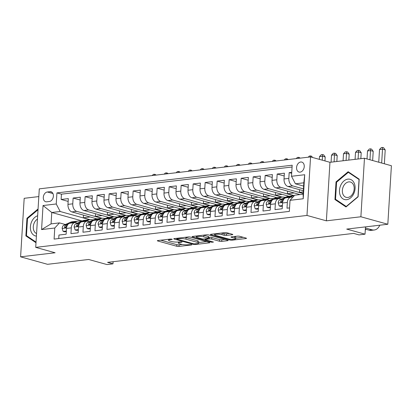 <?xml version="1.0" encoding="UTF-8"?>
<svg xmlns="http://www.w3.org/2000/svg" width="412" height="412" viewBox="0 0 412 412"><rect width="100%" height="100%" fill="white"/><g stroke="black" fill="none" stroke-linecap="round" stroke-linejoin="round"><path stroke-width="0.62" d="M171.938 239.171L170.372 239.063L157.853 240.536A1.586 0.309 -176.5 0 0 157.327 240.732A1.586 0.309 -176.5 0 0 157.734 240.969L176.774 246.258A1.586 0.309 -176.5 0 0 179.009 246.412L191.523 244.939L191.894 244.8L191.611 244.635L188.423 244.718A5.078 0.994 -176.5 0 1 181.27 244.223L179.683 243.78A5.078 0.994 -176.5 0 1 178.386 243.029A5.078 0.994 -176.5 0 1 180.07 242.395L181.687 242.205L182.058 242.065L181.774 241.901L178.587 241.983A5.078 0.994 -176.5 0 1 171.433 241.489L169.847 241.046A5.078 0.994 -176.5 0 1 168.554 240.294A5.078 0.994 -176.5 0 1 170.233 239.66L171.856 239.47L172.221 239.336L171.938 239.171M300.714 162.009A5.171 3.734 -74.5 0 0 296.65 166.793A5.171 3.734 -74.5 0 0 299.024 172.051A5.171 3.734 -74.5 0 0 300.096 172.128A5.171 3.734 -74.5 0 0 304.164 167.344A5.171 3.734 -74.5 0 0 301.79 162.086A5.171 3.734 -74.5 0 0 300.714 162.009M232.291 234.722A1.586 0.309 -176.5 0 0 232.816 234.526A1.586 0.309 -176.5 0 0 232.409 234.289L227.069 232.806A1.586 0.309 -176.5 0 0 224.834 232.651L210.934 234.284A1.586 0.309 -176.5 0 0 210.408 234.485A1.586 0.309 -176.5 0 0 210.81 234.716L229.85 240.011A1.586 0.309 -176.5 0 0 232.085 240.165L245.985 238.527A1.586 0.309 -176.5 0 0 246.51 238.332A1.586 0.309 -176.5 0 0 246.108 238.095L239.655 236.303A1.586 0.309 -176.5 0 0 237.42 236.148L231.472 236.849A1.586 0.309 -176.5 0 0 230.947 237.044A1.586 0.309 -176.5 0 0 231.348 237.281L234.546 238.167A4.244 0.829 -176.5 0 1 235.633 238.8A4.244 0.829 -176.5 0 1 232.888 239.408A4.244 0.829 -176.5 0 1 228.243 238.909L215.713 235.427A4.244 0.829 -176.5 0 1 214.631 234.799A4.244 0.829 -176.5 0 1 217.371 234.191A4.244 0.829 -176.5 0 1 222.017 234.685L224.102 235.267A1.586 0.309 -176.5 0 0 226.343 235.422L232.291 234.722L232.317 234.263M38.821 196.586L24.179 198.306L20.6 256.825L47.535 264.313L88.647 259.472L106.965 264.561L112.965 263.855L107.578 262.356L353.64 233.393L359.027 234.892L365.027 234.181L365.475 226.883M360.886 216.769L364.466 158.249L329.955 162.313L326.376 220.832L360.886 216.769L387.821 224.252L346.708 229.093L365.027 234.181M326.376 220.832L306.981 215.44L35.715 247.375L39.294 188.856L310.56 156.921L306.981 215.44M20.6 256.825L55.11 252.762L35.715 247.375M190.426 237.116A1.586 0.309 -176.5 0 0 188.191 236.962L174.291 238.6A1.586 0.309 -176.5 0 0 173.766 238.795A1.586 0.309 -176.5 0 0 174.168 239.032L193.207 244.321A1.586 0.309 -176.5 0 0 195.442 244.476L209.347 242.843A1.586 0.309 -176.5 0 0 209.873 242.642A1.586 0.309 -176.5 0 0 209.466 242.411L190.426 237.116M192.61 236.442L206.515 234.804A1.586 0.309 -176.5 0 1 208.75 234.964L227.785 240.253A1.586 0.309 -176.5 0 1 228.191 240.484A1.586 0.309 -176.5 0 1 227.666 240.685L221.718 241.386A1.586 0.309 -176.5 0 1 219.478 241.231L211.758 239.084A1.586 0.309 -176.5 0 0 209.523 238.929L205.578 239.393A1.586 0.309 -176.5 0 0 205.052 239.588A1.586 0.309 -176.5 0 0 205.454 239.825L213.493 242.06L211.845 242.256L192.492 236.874A1.586 0.309 -176.5 0 1 192.085 236.643A1.586 0.309 -176.5 0 1 192.61 236.442M364.466 158.249L391.4 165.732L387.821 224.252M291.742 172.314L289.178 172.613L291.686 173.308M303.453 188.887L292.747 185.91A6.463 4.29 -96.7 0 1 288.827 178.386L284.022 178.952L284.378 173.179L277.173 174.029L284.208 175.981M303.17 193.552L280.747 187.326A6.463 4.29 -96.7 0 1 276.823 179.802L272.023 180.363L272.373 174.59L265.173 175.44L272.203 177.392M293.792 195.7L268.742 188.737A6.463 4.29 -96.7 0 1 264.818 181.213L260.018 181.78L260.369 176.006L253.169 176.851L260.199 178.808M281.793 197.111L256.738 190.148A6.463 4.29 -96.7 0 1 252.819 182.624L248.014 183.191L248.369 177.418L241.164 178.267L248.199 180.219M269.788 198.522L244.738 191.565A6.463 4.29 -96.7 0 1 240.814 184.04L236.014 184.602L236.364 178.834L229.165 179.678L236.194 181.63M257.783 199.938L232.734 192.976A6.463 4.29 -96.7 0 1 228.809 185.452L224.01 186.018L224.36 180.245L217.16 181.095L224.19 183.046M245.784 201.35L220.729 194.387A6.463 4.29 -96.7 0 1 216.805 186.863L212.005 187.429L212.36 181.656L205.155 182.506L212.19 184.458M233.779 202.761L208.73 195.803A6.463 4.29 -96.7 0 1 204.805 188.279L200.005 188.845L200.356 183.072L193.156 183.917L200.186 185.874M221.774 204.177L196.725 197.214A6.463 4.29 -96.7 0 1 192.801 189.69L188.001 190.256L188.351 184.483L181.151 185.333L188.181 187.285M209.775 205.588L184.72 198.625A6.463 4.29 -96.7 0 1 180.796 191.106L175.996 191.668L176.351 185.894L169.147 186.744L176.176 188.696M197.77 207.004L172.721 200.041A6.463 4.29 -96.7 0 1 168.796 192.517L163.997 193.084L164.347 187.311L157.147 188.155L164.177 190.112M185.766 208.415L160.716 201.453A6.463 4.29 -96.7 0 1 156.792 193.928L151.992 194.495L152.342 188.722L145.142 189.572L152.172 191.523M173.766 209.826L148.711 202.869A6.463 4.29 -96.7 0 1 144.787 195.345L139.987 195.906L140.343 190.133L133.138 190.983L140.168 192.934M161.762 211.243L136.712 204.28A6.463 4.29 -96.7 0 1 132.788 196.756L127.988 197.322L128.338 191.549L121.138 192.394L128.168 194.351M149.757 212.654L124.707 205.691A6.463 4.29 -96.7 0 1 120.783 198.167L115.983 198.733L116.333 192.96L109.134 193.81L116.163 195.762M137.757 214.065L112.703 207.107A6.463 4.29 -96.7 0 1 108.778 199.583L103.979 200.15L104.334 194.376L97.129 195.221L104.159 197.178M125.753 215.481L100.698 208.518A6.463 4.29 -96.7 0 1 96.779 200.994L91.974 201.561L92.329 195.788L85.13 196.637L92.159 198.589M113.748 216.892L88.698 209.929A6.463 4.29 -96.7 0 1 84.774 202.41L79.974 202.972L80.325 197.199L73.125 198.048L72.77 203.822A6.463 4.29 83.3 0 0 76.694 211.346L101.749 218.308M80.155 200L73.125 198.048M58.731 238.543L58.947 235.046L66.147 234.201L66.502 228.428A6.463 4.29 83.3 0 1 70.055 223.206L74.855 222.64A6.463 4.29 83.3 0 0 71.302 227.862L70.946 233.635L78.151 232.785L78.501 227.012A6.463 4.29 83.3 0 1 82.055 221.79L86.86 221.229A6.463 4.29 -96.7 0 1 88.003 221.321L89.363 221.697M86.86 221.229A6.463 4.29 -96.7 0 0 83.306 226.446L82.951 232.219L90.151 231.374L90.506 225.601A6.463 4.29 83.3 0 1 94.06 220.379L98.859 219.812A6.463 4.29 -96.7 0 1 100.003 219.905L101.367 220.286M98.859 219.812A6.463 4.29 -96.7 0 0 95.306 225.034L94.956 230.808L102.155 229.958L102.511 224.185A6.463 4.29 83.3 0 1 106.064 218.968L110.864 218.401A6.463 4.29 -96.7 0 1 112.007 218.494L113.372 218.87M110.864 218.401A6.463 4.29 -96.7 0 0 107.311 223.623L106.955 229.396L114.16 228.547L114.51 222.774A6.463 4.29 83.3 0 1 118.064 217.551L122.869 216.985A6.463 4.29 -96.7 0 1 124.012 217.078L125.377 217.459M122.869 216.985A6.463 4.29 -96.7 0 0 119.315 222.207L118.96 227.98L126.16 227.136L126.515 221.362A6.463 4.29 83.3 0 1 130.068 216.14L134.868 215.574A6.463 4.29 -96.7 0 1 136.012 215.667L137.376 216.048M134.868 215.574A6.463 4.29 -96.7 0 0 131.315 220.796L130.965 226.569L138.164 225.719L138.52 219.946A6.463 4.29 83.3 0 1 142.073 214.724L146.873 214.163A6.463 4.29 -96.7 0 1 148.016 214.255L149.381 214.631M146.873 214.163A6.463 4.29 -96.7 0 0 143.319 219.385L142.964 225.158L150.169 224.308L150.519 218.535A6.463 4.29 83.3 0 1 154.073 213.313L158.877 212.747A6.463 4.29 -96.7 0 1 160.021 212.839L161.386 213.22M158.877 212.747A6.463 4.29 -96.7 0 0 155.324 217.969L154.969 223.742L162.168 222.897L162.524 217.124A6.463 4.29 83.3 0 1 166.077 211.902L170.877 211.335A6.463 4.29 -96.7 0 1 172.02 211.428L173.385 211.809M170.877 211.335A6.463 4.29 -96.7 0 0 167.323 216.558L166.973 222.331L174.173 221.481L174.528 215.708A6.463 4.29 83.3 0 1 178.082 210.486L182.882 209.924A6.463 4.29 -96.7 0 1 184.025 210.017L185.39 210.393M182.882 209.924A6.463 4.29 -96.7 0 0 179.328 215.146L178.973 220.914L186.178 220.07L186.528 214.297A6.463 4.29 83.3 0 1 190.087 209.075L194.886 208.508A6.463 4.29 -96.7 0 1 196.03 208.601L197.394 208.982M194.886 208.508A6.463 4.29 -96.7 0 0 191.333 213.73L190.977 219.503L198.177 218.654L198.532 212.886A6.463 4.29 83.3 0 1 202.086 207.663L206.886 207.097A6.463 4.29 -96.7 0 1 208.029 207.19L209.394 207.571M206.886 207.097A6.463 4.29 -96.7 0 0 203.332 212.319L202.982 218.092L210.182 217.242L210.537 211.469A6.463 4.29 83.3 0 1 214.091 206.247L218.89 205.686A6.463 4.29 -96.7 0 1 220.034 205.779L221.398 206.155M218.89 205.686A6.463 4.29 -96.7 0 0 215.337 210.903L214.982 216.676L222.186 215.831L222.537 210.058A6.463 4.29 83.3 0 1 226.095 204.836L230.895 204.27A6.463 4.29 -96.7 0 1 232.038 204.362L233.403 204.743M230.895 204.27A6.463 4.29 -96.7 0 0 227.342 209.492L226.986 215.265L234.186 214.415L234.541 208.642A6.463 4.29 83.3 0 1 238.095 203.425L242.895 202.858A6.463 4.29 -96.7 0 1 244.038 202.951L245.403 203.327M242.895 202.858A6.463 4.29 -96.7 0 0 239.341 208.081L238.991 213.854L246.191 213.004L246.546 207.231A6.463 4.29 83.3 0 1 250.099 202.009L254.899 201.442A6.463 4.29 -96.7 0 1 256.043 201.535L257.407 201.916M254.899 201.442A6.463 4.29 -96.7 0 0 251.346 206.664L250.99 212.438L258.195 211.593L258.545 205.82A6.463 4.29 83.3 0 1 262.104 200.598L266.904 200.031A6.463 4.29 -96.7 0 1 268.047 200.124L269.412 200.505M266.904 200.031A6.463 4.29 -96.7 0 0 263.35 205.253L262.995 211.026L270.2 210.177L270.55 204.403A6.463 4.29 83.3 0 1 274.104 199.181L278.903 198.62A6.463 4.29 -96.7 0 1 280.047 198.713L281.411 199.089M278.903 198.62A6.463 4.29 -96.7 0 0 275.35 203.842L275 209.61L282.199 208.766L282.555 202.992A6.463 4.29 83.3 0 1 286.108 197.77L290.908 197.204A6.463 4.29 -96.7 0 1 292.051 197.297L292.649 197.461M284.022 178.952A6.463 4.29 83.3 0 0 287.947 186.476L303.34 190.756M272.023 180.363A6.463 4.29 83.3 0 0 275.942 187.887L299.998 194.572M260.018 181.78A6.463 4.29 83.3 0 0 263.943 189.304L288.992 196.261M248.014 183.191A6.463 4.29 83.3 0 0 251.938 190.715L276.988 197.678M236.014 184.602A6.463 4.29 83.3 0 0 239.933 192.126L264.988 199.089M224.01 186.018A6.463 4.29 83.3 0 0 227.934 193.542L252.983 200.5M212.005 187.429A6.463 4.29 83.3 0 0 215.929 194.953L240.979 201.916M200.005 188.845A6.463 4.29 83.3 0 0 203.925 196.37L228.979 203.327M188.001 190.256A6.463 4.29 83.3 0 0 191.925 197.781L216.975 204.743M175.996 191.668A6.463 4.29 83.3 0 0 179.92 199.192L204.97 206.155M163.997 193.084A6.463 4.29 83.3 0 0 167.916 200.608L192.97 207.566M151.992 194.495A6.463 4.29 83.3 0 0 155.916 202.019L180.966 208.982M139.987 195.906A6.463 4.29 83.3 0 0 143.912 203.43L168.961 210.393M127.988 197.322A6.463 4.29 83.3 0 0 131.907 204.846L156.962 211.804M115.983 198.733A6.463 4.29 83.3 0 0 119.907 206.257L144.957 213.22M103.979 200.15A6.463 4.29 83.3 0 0 107.903 207.669L132.952 214.631M91.974 201.561A6.463 4.29 83.3 0 0 95.898 209.085L120.953 216.048M79.974 202.972A6.463 4.29 83.3 0 0 83.899 210.496L108.948 217.459M46.726 201.798L49.363 201.489A5.011 3.615 -74.5 0 0 53.303 196.854A5.011 3.615 -74.5 0 0 51.006 191.76A5.011 3.615 -74.5 0 0 49.965 191.683L47.323 191.992A5.011 3.615 -74.5 0 0 43.384 196.627A5.011 3.615 -74.5 0 0 45.681 201.726A5.011 3.615 -74.5 0 0 46.726 201.798M291.5 176.279L304.705 174.729L303.232 198.769L290.033 200.32L294.729 195.195L303.129 194.201L303.824 182.815L295.425 183.803L291.5 176.279L292.18 165.212L56.923 192.904L56.243 203.976L60.167 211.5L89.744 219.72M290.033 200.32L289.353 211.392L54.096 239.089L54.775 228.016L41.571 229.572L43.039 205.531L56.243 203.976M292.067 167.014L61.445 194.165L61.12 199.46L68.325 198.615L67.97 204.388A6.463 4.29 83.3 0 0 71.894 211.912L96.944 218.87M77.363 223.113L75.999 222.732A6.463 4.29 83.3 0 0 74.855 222.64M290.908 197.204A6.463 4.29 -96.7 0 0 287.355 202.426L286.999 208.199L289.569 207.895M84.774 202.41L85.13 196.637M96.779 200.994L97.129 195.221M108.778 199.583L109.134 193.81M120.783 198.167L121.138 192.394M132.788 196.756L133.138 190.983M144.787 195.345L145.142 189.572M156.792 193.928L157.147 188.155M168.796 192.517L169.147 186.744M180.796 191.106L181.151 185.333M192.801 189.69L193.156 183.917M204.805 188.279L205.155 182.506M216.805 186.863L217.16 181.095M228.809 185.452L229.165 179.678M240.814 184.04L241.164 178.267M252.819 182.624L253.169 176.851M264.818 181.213L265.173 175.44M276.823 179.802L277.173 174.029M288.827 178.386L289.178 172.613M295.425 183.803L303.629 186.085M60.167 211.5L51.763 212.489L51.067 223.876L59.472 222.887L54.775 228.016M82.251 220.961L51.763 212.489L43.039 205.531M65.359 224.525L59.472 222.887M329.955 162.313L310.56 156.921M112.965 263.855L113.099 261.708M284.584 197.286L285.851 197.137M272.579 198.697L273.851 198.548M260.58 200.114L261.847 199.964M248.575 201.525L249.842 201.375M236.57 202.936L237.842 202.786M224.571 204.352L225.838 204.203M212.566 205.763L213.833 205.614M200.562 207.174L201.834 207.025M188.562 208.59L189.829 208.441M176.557 210.002L177.824 209.852M164.553 211.418L165.825 211.268M152.553 212.829L153.82 212.68M140.549 214.24L141.816 214.091M128.544 215.656L129.816 215.507M116.545 217.067L117.811 216.918M104.54 218.478L105.807 218.329M92.535 219.895L93.807 219.745M90.151 219.673L83.342 217.778L83.502 215.136M83.342 217.778L90.135 216.98M68.15 201.417L61.12 199.46M61.445 194.165L56.923 192.904M102.155 218.257L95.342 216.367L102.14 215.569M95.342 216.367L95.507 213.725M114.155 216.846L107.347 214.956L107.511 212.309M107.347 214.956L114.145 214.152M126.16 215.435L119.351 213.54L119.511 210.898M119.351 213.54L126.144 212.741M138.164 214.019L131.356 212.129L131.516 209.487M131.356 212.129L138.149 211.325M150.164 212.607L143.355 210.712L143.52 208.07M143.355 210.712L150.153 209.914M162.168 211.191L155.36 209.301L155.52 206.659M155.36 209.301L162.153 208.503M174.173 209.78L167.365 207.89L167.524 205.243M167.365 207.89L174.158 207.087M186.173 208.369L179.364 206.474L179.529 203.832M179.364 206.474L186.162 205.676M198.177 206.953L191.369 205.063L191.528 202.421M191.369 205.063L198.162 204.264M210.182 205.542L203.374 203.652L203.533 201.005M203.374 203.652L210.166 202.848M222.181 204.131L215.373 202.235L215.538 199.593M215.373 202.235L222.171 201.437M234.186 202.714L227.378 200.824L227.537 198.182M227.378 200.824L234.171 200.021M246.191 201.303L239.382 199.408L239.542 196.766M239.382 199.408L246.175 198.61M258.19 199.887L251.382 197.997L251.547 195.355M251.382 197.997L258.18 197.199M270.195 198.476L263.386 196.586L263.546 193.939M263.386 196.586L270.179 195.782M282.199 197.065L275.391 195.17L275.551 192.528M275.391 195.17L282.184 194.371M294.199 195.648L287.391 193.758L287.555 191.117M287.391 193.758L294.189 192.96M303.181 193.398L299.395 192.347L299.555 189.7M299.395 192.347L303.273 191.889M51.067 223.876L41.571 229.572M304.705 174.729L303.824 182.815M303.232 198.769L303.129 194.201M38.064 208.951L26.95 218.283L25.874 235.906L35.999 242.735M359.192 179.168L348.145 171.722L336.027 181.898L334.946 199.521L345.992 206.968L358.116 196.792L359.192 179.168M27.527 236.364L25.874 235.906M27.63 218.473L26.95 218.283M336.604 199.98L334.946 199.521M336.707 182.089L336.027 181.898M160.742 240.196L176.866 244.677A1.586 0.309 -176.5 0 0 179.102 244.831L182.3 244.455M198.682 242.524L206.556 241.597M177.067 238.857L176.702 238.996L176.985 239.161L193.692 243.806L196.967 243.713A5.078 0.994 -176.5 0 0 198.646 243.08A5.078 0.994 -176.5 0 0 197.353 242.328L185.93 239.156A5.078 0.994 -176.5 0 0 178.777 238.656L177.067 238.857L177.103 238.27M198.646 243.08L198.744 241.499A5.078 0.994 -176.5 0 0 197.451 240.747L197.353 242.328M184.998 237.338A5.078 0.994 -176.5 0 1 186.028 237.575L197.451 240.747M224.875 239.444L221.81 239.805L221.718 241.386M208.621 237.467L209.62 237.348A1.586 0.309 -176.5 0 1 211.856 237.503L219.575 239.65A1.586 0.309 -176.5 0 0 221.81 239.805M196.4 236.354L195.499 236.102M203.749 236.859A4.244 0.829 -176.5 0 0 199.104 236.359A4.244 0.829 -176.5 0 0 196.359 236.972A4.244 0.829 -176.5 0 0 197.446 237.6L201.859 238.826A1.586 0.309 -176.5 0 0 204.095 238.981L208.045 238.517A1.586 0.309 -176.5 0 0 208.57 238.321A1.586 0.309 -176.5 0 0 208.163 238.085L203.749 236.859L203.847 235.278A4.244 0.829 -176.5 0 0 203.42 235.17M208.57 238.321L208.668 236.74A1.586 0.309 -176.5 0 0 208.261 236.503L208.163 238.085M203.847 235.278L208.261 236.503M221.749 233.012A4.244 0.829 -176.5 0 1 222.114 233.104L224.2 233.686A1.586 0.309 -176.5 0 0 226.435 233.841L229.499 233.48M235.633 238.8L235.731 237.219A4.244 0.829 -176.5 0 0 234.644 236.586L234.546 238.167M234.356 236.509L234.644 236.586M235.669 238.172L243.193 237.286M213.818 233.944L214.667 234.181M73.738 222.768L76.586 221.517A12.36 8.204 -96.7 0 1 78.182 221.079A12.36 8.204 -96.7 0 1 81.046 221.491M66.342 231.024L63.149 231.4L62.14 228.377A4.28 2.843 -96.7 0 1 63.937 225.148L70.586 222.222A12.36 8.204 -96.7 0 1 72.182 221.785L74.459 221.517A12.36 8.204 83.3 0 0 72.867 221.955L70.019 223.211M63.149 231.4L64.55 231.791L66.306 231.585M71.461 223.041L74.304 221.785A12.36 8.204 -96.7 0 1 75.901 221.347L78.182 221.079M75.185 221.481A12.36 8.204 83.3 0 0 74.459 221.517M68.48 223.886L66.219 224.88A4.28 2.843 83.3 0 0 64.627 226.96L64.653 227.506L65.24 227.774L66.069 226.791A4.28 2.843 -96.7 0 1 67.661 224.71L67.728 224.684M152.219 175.564L153.295 174.425L154.495 174.286L155.571 174.585L155.963 175.121M154.474 175.296L154.495 174.286M37.646 215.77A10.501 7.581 -74.5 0 0 30.406 226.708A10.501 7.581 -74.5 0 0 36.405 236.091M37.446 219.091A7.952 5.742 -74.5 0 0 33.284 226.76A7.952 5.742 -74.5 0 0 36.56 233.553M36.035 242.107L26.466 235.649L27.506 218.576L38.017 209.754M340.842 185.06A10.501 7.581 -74.5 0 0 342.841 198.769A10.501 7.581 -74.5 0 0 353.728 193.748A10.501 7.581 -74.5 0 0 351.73 180.044A10.501 7.581 -74.5 0 0 340.842 185.06M343.392 186.389A7.952 5.742 -74.5 0 0 346.137 197.338A7.952 5.742 -74.5 0 0 353.146 192.97A7.952 5.742 -74.5 0 0 350.396 182.016A7.952 5.742 -74.5 0 0 343.392 186.389M359.032 179.544L357.987 196.622L346.24 206.479L335.538 199.264L336.583 182.192L348.331 172.329L359.166 179.586M349.551 172.669L348.331 172.329M85.742 221.357L88.59 220.106A12.36 8.204 -96.7 0 1 90.187 219.668A12.36 8.204 -96.7 0 1 93.05 220.075M78.342 229.613L75.149 229.989L74.145 226.966A4.28 2.843 -96.7 0 1 75.942 223.737L82.585 220.811A12.36 8.204 -96.7 0 1 84.182 220.374L86.463 220.106A12.36 8.204 83.3 0 0 84.867 220.544L82.019 221.795M75.149 229.989L76.55 230.375L78.311 230.169M83.461 221.625L86.309 220.374A12.36 8.204 -96.7 0 1 87.905 219.936L90.187 219.668M87.19 220.07A12.36 8.204 83.3 0 0 86.463 220.106M80.484 222.475L78.223 223.469A4.28 2.843 83.3 0 0 76.632 225.549L76.653 226.095L77.245 226.363L78.069 225.379A4.28 2.843 -96.7 0 1 79.66 223.299L79.727 223.268M164.223 174.152L165.3 173.014L166.5 172.87L167.576 173.174L167.967 173.71M166.479 173.885L166.5 172.87M97.747 219.946L100.59 218.69A12.36 8.204 -96.7 0 1 102.186 218.252A12.36 8.204 -96.7 0 1 105.055 218.664M90.346 228.197L87.153 228.572L86.149 225.555A4.28 2.843 -96.7 0 1 87.941 222.326L94.59 219.4A12.36 8.204 -96.7 0 1 96.187 218.963L98.468 218.695A12.36 8.204 83.3 0 0 96.871 219.132L94.024 220.384M87.153 228.572L88.554 228.964L90.31 228.758M95.466 220.214L98.314 218.963A12.36 8.204 -96.7 0 1 99.905 218.525L102.186 218.252M99.194 218.654A12.36 8.204 83.3 0 0 98.468 218.695M92.484 221.059L90.223 222.058A4.28 2.843 83.3 0 0 88.632 224.133L88.657 224.684L89.244 224.952L90.074 223.963A4.28 2.843 -96.7 0 1 91.665 221.888L91.732 221.857M176.223 172.736L177.299 171.598L178.499 171.459L179.581 171.758L179.972 172.298M178.484 172.474L178.499 171.459M109.746 218.53L112.594 217.278A12.36 8.204 -96.7 0 1 114.191 216.841A12.36 8.204 -96.7 0 1 117.054 217.253M102.351 226.785L99.158 227.161L98.149 224.138A4.28 2.843 -96.7 0 1 99.946 220.909L106.595 217.984A12.36 8.204 -96.7 0 1 108.191 217.546L110.468 217.278A12.36 8.204 83.3 0 0 108.876 217.716L106.028 218.968M99.158 227.161L100.559 227.553L102.315 227.342M107.47 218.798L110.313 217.546A12.36 8.204 -96.7 0 1 111.91 217.109L114.191 216.841M111.194 217.242A12.36 8.204 83.3 0 0 110.468 217.278M104.488 219.648L102.228 220.641A4.28 2.843 83.3 0 0 100.636 222.722L100.662 223.268L101.249 223.536L102.078 222.552A4.28 2.843 -96.7 0 1 103.67 220.472L103.736 220.446M188.227 171.325L189.304 170.187L190.504 170.048L191.58 170.347L191.971 170.882M190.483 171.057L190.504 170.048M121.751 217.119L124.599 215.867A12.36 8.204 -96.7 0 1 126.196 215.43A12.36 8.204 -96.7 0 1 129.059 215.837M114.351 225.374L111.158 225.75L110.153 222.727A4.28 2.843 -96.7 0 1 111.951 219.498L118.599 216.573A12.36 8.204 -96.7 0 1 120.191 216.135L122.472 215.867A12.36 8.204 83.3 0 0 120.876 216.305L118.028 217.557M111.158 225.75L112.558 226.137L114.32 225.93M119.47 217.387L122.318 216.135A12.36 8.204 -96.7 0 1 123.914 215.697L126.196 215.43M123.198 215.831A12.36 8.204 83.3 0 0 122.472 215.867M116.493 218.236L114.232 219.23A4.28 2.843 83.3 0 0 112.641 221.311L112.661 221.857L113.254 222.125L114.078 221.141A4.28 2.843 -96.7 0 1 115.669 219.06L115.736 219.03M200.232 169.909L201.308 168.776L202.508 168.632L203.585 168.93L203.976 169.471M202.488 169.646L202.508 168.632M133.756 215.708L136.604 214.451A12.36 8.204 -96.7 0 1 138.195 214.013A12.36 8.204 -96.7 0 1 141.064 214.425M126.355 223.958L123.162 224.334L122.158 221.316A4.28 2.843 -96.7 0 1 123.95 218.087L130.599 215.162A12.36 8.204 -96.7 0 1 132.195 214.724L134.477 214.451A12.36 8.204 83.3 0 0 132.88 214.889L130.032 216.145M123.162 224.334L124.563 224.725L126.324 224.519M131.474 215.976L134.322 214.719A12.36 8.204 -96.7 0 1 135.919 214.281L138.195 214.013M135.203 214.415A12.36 8.204 83.3 0 0 134.477 214.451M128.498 216.82L126.232 217.814A4.28 2.843 83.3 0 0 124.64 219.895L124.666 220.441L125.253 220.714L126.082 219.725A4.28 2.843 -96.7 0 1 127.674 217.649L127.741 217.618M212.232 168.498L213.308 167.36L214.508 167.22L215.589 167.519L215.981 168.055M214.492 168.23L214.508 167.22M145.755 214.292L148.603 213.04A12.36 8.204 -96.7 0 1 150.2 212.602A12.36 8.204 -96.7 0 1 153.068 213.009M138.36 222.547L135.167 222.923L134.157 219.9A4.28 2.843 -96.7 0 1 135.955 216.671L142.603 213.746A12.36 8.204 -96.7 0 1 144.2 213.308L146.481 213.04A12.36 8.204 83.3 0 0 144.885 213.478L142.037 214.729M135.167 222.923L136.568 223.314L138.324 223.103M143.479 214.559L146.322 213.308A12.36 8.204 -96.7 0 1 147.918 212.87L150.2 212.602M147.202 213.004A12.36 8.204 83.3 0 0 146.481 213.04M140.497 215.409L138.236 216.403A4.28 2.843 83.3 0 0 136.645 218.484L136.671 219.03L137.258 219.297L138.087 218.314A4.28 2.843 -96.7 0 1 139.678 216.233L139.745 216.202M224.236 167.087L225.312 165.948L226.512 165.809L227.589 166.108L227.98 166.644M226.492 166.819L226.512 165.809M157.76 212.88L160.608 211.629A12.36 8.204 -96.7 0 1 162.204 211.191A12.36 8.204 -96.7 0 1 165.068 211.598M150.359 221.136L147.166 221.512L146.162 218.489A4.28 2.843 -96.7 0 1 147.96 215.26L154.608 212.335A12.36 8.204 -96.7 0 1 156.2 211.897L158.481 211.629A12.36 8.204 83.3 0 0 156.884 212.067L154.037 213.318M147.166 221.512L148.567 221.898L150.328 221.692M155.478 213.148L158.326 211.897A12.36 8.204 -96.7 0 1 159.923 211.459L162.204 211.191M159.207 211.593A12.36 8.204 83.3 0 0 158.481 211.629M152.502 213.993L150.241 214.992A4.28 2.843 83.3 0 0 148.65 217.073L148.67 217.618L149.262 217.886L150.086 216.903A4.28 2.843 -96.7 0 1 151.678 214.822L151.745 214.791M236.241 165.67L237.317 164.537L238.517 164.393L239.593 164.692L239.985 165.233M238.497 165.408L238.517 164.393M169.765 211.464L172.613 210.213A12.36 8.204 -96.7 0 1 174.204 209.775A12.36 8.204 -96.7 0 1 177.072 210.187M162.364 219.72L159.171 220.096L158.167 217.073A4.28 2.843 -96.7 0 1 159.959 213.849L166.608 210.918A12.36 8.204 -96.7 0 1 168.204 210.481L170.486 210.213A12.36 8.204 83.3 0 0 168.889 210.65L166.041 211.907M159.171 220.096L160.572 220.487L162.333 220.281M167.483 211.737L170.331 210.481A12.36 8.204 -96.7 0 1 171.928 210.043L174.204 209.775M171.212 210.177A12.36 8.204 83.3 0 0 170.486 210.213M163.682 213.406L163.682 213.406A4.28 2.843 -96.7 0 0 162.091 215.486L161.262 216.47L160.675 216.202L160.649 215.656A4.28 2.843 83.3 0 1 162.24 213.576L164.506 212.582M248.24 164.259L249.317 163.121L250.517 162.982L251.598 163.281L251.99 163.816M250.501 163.991L250.517 162.982M181.764 210.053L184.612 208.802A12.36 8.204 -96.7 0 1 186.209 208.364A12.36 8.204 -96.7 0 1 189.077 208.771M174.369 218.308L171.176 218.684L170.166 215.661A4.28 2.843 -96.7 0 1 171.964 212.432L178.612 209.507A12.36 8.204 -96.7 0 1 180.209 209.069L182.49 208.802A12.36 8.204 83.3 0 0 180.894 209.239L178.046 210.491M171.176 218.684L172.577 219.071L174.333 218.865M179.488 210.321L182.331 209.069A12.36 8.204 -96.7 0 1 183.927 208.632L186.209 208.364M183.211 208.766A12.36 8.204 83.3 0 0 182.49 208.802M176.506 211.171L174.245 212.165A4.28 2.843 83.3 0 0 172.654 214.245L172.68 214.791L173.267 215.059L174.096 214.075A4.28 2.843 -96.7 0 1 175.687 211.995L175.754 211.964M260.245 162.848L261.321 161.71L262.521 161.566L263.598 161.87L263.989 162.405M262.501 162.58L262.521 161.566M193.769 208.642L196.617 207.385A12.36 8.204 -96.7 0 1 198.213 206.948A12.36 8.204 -96.7 0 1 201.077 207.36M186.373 216.892L183.175 217.268L182.171 214.25A4.28 2.843 -96.7 0 1 183.968 211.021L190.617 208.096A12.36 8.204 -96.7 0 1 192.208 207.658L194.49 207.391A12.36 8.204 83.3 0 0 192.893 207.828L190.05 209.08M183.175 217.268L184.576 217.66L186.337 217.454M191.487 208.91L194.335 207.658A12.36 8.204 -96.7 0 1 195.932 207.221L198.213 206.948M195.216 207.349A12.36 8.204 83.3 0 0 194.49 207.391M188.511 209.754L186.25 210.753A4.28 2.843 83.3 0 0 184.658 212.829L184.679 213.38L185.271 213.648L186.095 212.659A4.28 2.843 -96.7 0 1 187.687 210.583L187.754 210.553M272.25 161.432L273.326 160.294L274.526 160.155L275.602 160.453L275.994 160.994M274.505 161.169L274.526 160.155M205.773 207.226L208.621 205.974A12.36 8.204 -96.7 0 1 210.213 205.537A12.36 8.204 -96.7 0 1 213.081 205.948M198.373 215.481L195.18 215.857L194.176 212.834A4.28 2.843 -96.7 0 1 195.968 209.605L202.616 206.68A12.36 8.204 -96.7 0 1 204.213 206.242L206.494 205.974A12.36 8.204 83.3 0 0 204.898 206.412L202.05 207.669M195.18 215.857L196.581 216.249L198.342 216.037M203.492 207.499L206.34 206.242A12.36 8.204 -96.7 0 1 207.936 205.804L210.213 205.537M207.221 205.938A12.36 8.204 83.3 0 0 206.494 205.974M200.515 208.343L198.249 209.337A4.28 2.843 83.3 0 0 196.658 211.418L196.684 211.964L197.271 212.232L198.1 211.248A4.28 2.843 -96.7 0 1 199.691 209.167L199.758 209.142M284.249 160.021L285.325 158.883L286.525 158.744L287.607 159.042L287.998 159.578M286.51 159.753L286.525 158.744M217.778 205.815L220.621 204.563A12.36 8.204 -96.7 0 1 222.217 204.125A12.36 8.204 -96.7 0 1 225.086 204.532M210.377 214.07L207.185 214.446L206.175 211.423A4.28 2.843 -96.7 0 1 207.972 208.194L214.621 205.269A12.36 8.204 -96.7 0 1 216.218 204.831L218.499 204.563A12.36 8.204 83.3 0 0 216.903 205.001L214.055 206.252M207.185 214.446L208.585 214.832L210.341 214.626M215.497 206.082L218.339 204.831A12.36 8.204 -96.7 0 1 219.936 204.393L222.217 204.125M219.22 204.527A12.36 8.204 83.3 0 0 218.499 204.563M212.515 206.932L210.254 207.926A4.28 2.843 83.3 0 0 208.663 210.007L208.688 210.553L209.275 210.82L210.105 209.837A4.28 2.843 -96.7 0 1 211.696 207.756L211.763 207.725M296.254 158.605L297.33 157.472L298.53 157.327L299.606 157.626L299.998 158.167M298.509 158.342L298.53 157.327M229.778 204.403L232.625 203.147A12.36 8.204 -96.7 0 1 234.222 202.709A12.36 8.204 -96.7 0 1 237.085 203.121M222.382 212.654L219.184 213.03L218.18 210.012A4.28 2.843 -96.7 0 1 219.977 206.783L226.626 203.858A12.36 8.204 -96.7 0 1 228.217 203.42L230.499 203.147A12.36 8.204 83.3 0 0 228.902 203.585L226.059 204.841M219.184 213.03L220.585 213.421L222.346 213.215M227.496 204.671L230.344 203.42A12.36 8.204 -96.7 0 1 231.941 202.982L234.222 202.709M231.225 203.111A12.36 8.204 83.3 0 0 230.499 203.147M224.519 205.516L222.259 206.515A4.28 2.843 83.3 0 0 220.667 208.59L220.688 209.136L221.28 209.409L222.104 208.421A4.28 2.843 -96.7 0 1 223.695 206.345L223.762 206.314M308.258 157.193L309.335 156.055L310.535 155.916L311.611 156.215L312.523 157.466M310.514 156.926L310.535 155.916M241.782 202.987L244.63 201.736A12.36 8.204 -96.7 0 1 246.222 201.298A12.36 8.204 -96.7 0 1 249.09 201.705M234.382 211.243L231.189 211.619L230.184 208.596A4.28 2.843 -96.7 0 1 231.977 205.367L238.625 202.441A12.36 8.204 -96.7 0 1 240.222 202.004L242.503 201.736A12.36 8.204 83.3 0 0 240.907 202.174L238.059 203.425M231.189 211.619L232.589 212.01L234.351 211.799M239.501 203.255L242.349 202.004A12.36 8.204 -96.7 0 1 243.945 201.566L246.222 201.298M243.229 201.7A12.36 8.204 83.3 0 0 242.503 201.736M236.524 204.105L234.258 205.099A4.28 2.843 83.3 0 0 232.667 207.179L232.692 207.725L233.28 207.993L234.109 207.009A4.28 2.843 -96.7 0 1 235.7 204.929L235.767 204.903M322.261 160.175L322.503 156.23L319.501 156.581L319.331 159.362M319.501 156.581L321.334 154.644L323.616 154.804L325.197 156.977L324.955 160.922M325.197 156.977L322.503 156.23L322.534 154.505M253.787 201.576L256.63 200.325A12.36 8.204 -96.7 0 1 258.226 199.887A12.36 8.204 -96.7 0 1 261.095 200.294M246.386 209.832L243.193 210.208L242.184 207.185A4.28 2.843 -96.7 0 1 243.981 203.955L250.63 201.03A12.36 8.204 -96.7 0 1 252.226 200.593L254.508 200.325A12.36 8.204 83.3 0 0 252.911 200.762L250.063 202.014M243.193 210.208L244.594 210.594L246.35 210.388M251.505 201.844L254.348 200.593A12.36 8.204 -96.7 0 1 255.945 200.155L258.226 199.887M255.234 200.289A12.36 8.204 83.3 0 0 254.508 200.325M248.524 202.689L246.263 203.688A4.28 2.843 83.3 0 0 244.671 205.768L244.697 206.314L245.284 206.582L246.113 205.598A4.28 2.843 -96.7 0 1 247.705 203.518L247.772 203.487M334.075 161.828L334.508 154.814L331.506 155.169L331.078 162.179M331.506 155.169L333.339 153.233L335.615 153.388L337.201 155.566L336.836 161.504M337.201 155.566L334.508 154.814L334.539 153.089M265.786 200.165L268.634 198.908A12.36 8.204 -96.7 0 1 270.231 198.471A12.36 8.204 -96.7 0 1 273.094 198.883M258.391 208.415L255.193 208.791L254.189 205.768A4.28 2.843 -96.7 0 1 255.986 202.544L262.635 199.614A12.36 8.204 -96.7 0 1 264.226 199.176L266.507 198.908A12.36 8.204 83.3 0 0 264.911 199.346L262.068 200.603M255.193 208.791L256.594 209.183L258.355 208.977M263.505 200.433L266.353 199.176A12.36 8.204 -96.7 0 1 267.949 198.738L270.231 198.471M267.233 198.872A12.36 8.204 83.3 0 0 266.507 198.908M259.704 202.101L259.704 202.101A4.28 2.843 -96.7 0 0 258.113 204.182L257.289 205.166L256.697 204.898L256.676 204.352A4.28 2.843 83.3 0 1 258.267 202.271L260.528 201.277M346.08 160.412L346.507 153.403L343.51 153.753L343.078 160.768M343.51 153.753L345.344 151.817L347.62 151.977L349.201 154.15L348.84 160.088M349.201 154.15L346.507 153.403L346.543 151.678M277.791 198.749L280.639 197.497A12.36 8.204 -96.7 0 1 282.23 197.06A12.36 8.204 -96.7 0 1 285.099 197.466M270.39 207.004L267.197 207.38L266.193 204.357A4.28 2.843 -96.7 0 1 267.985 201.128L274.634 198.203A12.36 8.204 -96.7 0 1 276.231 197.765L278.512 197.497A12.36 8.204 83.3 0 0 276.916 197.935L274.068 199.187M267.197 207.38L268.598 207.766L270.36 207.56M275.51 199.017L278.358 197.765A12.36 8.204 -96.7 0 1 279.954 197.327L282.23 197.06M279.238 197.461A12.36 8.204 83.3 0 0 278.512 197.497M272.533 199.866L270.267 200.86A4.28 2.843 83.3 0 0 268.676 202.941L268.701 203.487L269.288 203.755L270.118 202.771A4.28 2.843 -96.7 0 1 271.709 200.69L271.776 200.659M358.085 159.001L358.512 151.987L355.51 152.342L355.082 159.351M355.51 152.342L357.343 150.406L359.625 150.565L361.206 152.739L360.84 158.677M361.206 152.739L358.512 151.987L358.543 150.262M289.796 197.338L292.638 196.086A12.36 8.204 -96.7 0 1 294.235 195.648A12.36 8.204 -96.7 0 1 294.322 195.638M282.395 205.588L279.202 205.964L278.193 202.946A4.28 2.843 -96.7 0 1 279.99 199.717L286.639 196.792A12.36 8.204 -96.7 0 1 288.235 196.354L290.517 196.086A12.36 8.204 83.3 0 0 288.92 196.524L286.072 197.775M279.202 205.964L280.603 206.355L282.359 206.149M287.514 197.606L290.357 196.354A12.36 8.204 -96.7 0 1 291.954 195.916L294.235 195.648M291.243 196.045A12.36 8.204 83.3 0 0 290.517 196.086M284.532 198.45L282.272 199.449A4.28 2.843 83.3 0 0 280.68 201.525L280.706 202.076L281.293 202.344L282.122 201.36A4.28 2.843 -96.7 0 1 283.714 199.279L283.78 199.248M369.95 159.774L370.517 150.576L367.514 150.931L367.025 158.96M367.514 150.931L369.348 148.995L370.548 148.85L371.624 149.149L373.21 151.322L372.644 160.525M366.047 229.335A12.118 8.044 -96.7 0 1 365.279 230.071M373.21 151.322L370.517 150.576L370.548 148.85M290.743 199.542A4.28 2.843 -96.7 0 1 291.778 198.414M379.771 225.199A12.118 8.044 -96.7 0 1 374.245 230.004L371.248 230.354A12.118 8.044 -96.7 0 1 369.106 230.184L365.336 229.134M374.245 230.004A12.118 8.044 -96.7 0 1 372.103 229.829L365.408 227.97M372.999 225.997A8.08 5.361 83.3 0 0 373.777 225.992A8.08 5.361 83.3 0 0 374.534 225.817M381.672 163.028L382.516 149.165L379.519 149.515L378.741 162.215M379.519 149.515L381.352 147.578L382.552 147.439L383.629 147.738L385.21 149.911L384.365 163.78M385.21 149.911L382.516 149.165L382.552 147.439M292.747 185.91L287.947 186.476M280.747 187.326L275.942 187.887M268.742 188.737L263.943 189.304M256.738 190.148L251.938 190.715M244.738 191.565L239.933 192.126M232.734 192.976L227.934 193.542M220.729 194.387L215.929 194.953M208.73 195.803L203.925 196.37M196.725 197.214L191.925 197.781M184.72 198.625L179.92 199.192M172.721 200.041L167.916 200.608M160.716 201.453L155.916 202.019M148.711 202.869L143.912 203.43M136.712 204.28L131.907 204.846M124.707 205.691L119.907 206.257M112.703 207.107L107.903 207.669M100.698 208.518L95.898 209.085M88.698 209.929L83.899 210.496M76.694 211.346L71.894 211.912M71.302 227.862L66.502 228.428M287.355 202.426L282.555 202.992M275.35 203.842L270.55 204.403M263.35 205.253L258.545 205.82M251.346 206.664L246.546 207.231M239.341 208.081L234.541 208.642M227.342 209.492L222.537 210.058M215.337 210.903L210.537 211.469M203.332 212.319L198.532 212.886M191.333 213.73L186.528 214.297M179.328 215.146L174.528 215.708M167.323 216.558L162.524 217.124M155.324 217.969L150.519 218.535M143.319 219.385L138.52 219.946M131.315 220.796L126.515 221.362M119.315 222.207L114.51 222.774M107.311 223.623L102.511 224.185M95.306 225.034L90.506 225.601M83.306 226.446L78.501 227.012M72.77 203.822L67.97 204.388M52.952 193.558L47.323 191.992M51.938 192.229L49.965 191.683M170.269 239.073L170.233 239.66M181.707 241.885L181.687 242.205M180.106 241.808L180.07 242.395M191.544 244.62L191.523 244.939M179.102 244.831L179.009 246.412M176.866 244.677L176.774 246.258M157.76 240.546L157.734 240.969M171.871 239.151L171.856 239.47M209.373 242.385L209.347 242.843M195.479 243.889L195.442 244.476M193.249 243.683L193.207 244.321M174.194 238.61L174.168 239.032M186.028 237.575L185.93 239.156M178.813 238.069L178.777 238.656M227.692 240.227L227.666 240.685M219.575 239.65L219.478 241.231M211.856 237.503L211.758 239.084M209.62 237.348L209.523 238.929M205.614 238.805L205.578 239.393M211.886 241.612L211.845 242.256M192.517 236.457L192.492 236.874M226.435 233.841L226.343 235.422M224.2 233.686L224.102 235.267M222.114 233.104L222.017 234.685M231.374 236.859L231.348 237.281M246.016 238.069L245.985 238.527M232.131 239.403L232.085 240.165M229.896 239.228L229.85 240.011M210.836 234.299L210.81 234.716M62.166 228.454L66.543 227.939M74.304 221.785L76.586 221.517M70.586 222.222L72.867 221.955M63.937 225.148L66.219 224.88M65.832 227.295L64.627 226.96M74.17 227.043L78.548 226.528M86.309 220.374L88.59 220.106M82.585 220.811L84.867 220.544M75.942 223.737L78.223 223.469M77.837 225.884L76.632 225.549M86.17 225.627L90.547 225.112M98.314 218.963L100.59 218.69M94.59 219.4L96.871 219.132M87.941 222.326L90.223 222.058M89.837 224.468L88.632 224.133M98.174 224.216L102.552 223.701M110.313 217.546L112.594 217.278M106.595 217.984L108.876 217.716M99.946 220.909L102.228 220.641M101.841 223.057L100.636 222.722M110.179 222.804L114.557 222.289M122.318 216.135L124.599 215.867M118.599 216.573L120.876 216.305M111.951 219.498L114.232 219.23M113.846 221.646L112.641 221.311M122.179 221.388L126.556 220.873M134.322 214.719L136.604 214.451M130.599 215.162L132.88 214.889M123.95 218.087L126.232 217.814M125.845 220.229L124.64 219.895M134.183 219.977L138.561 219.462M146.322 213.308L148.603 213.04M142.603 213.746L144.885 213.478M135.955 216.671L138.236 216.403M137.85 218.818L136.645 218.484M146.188 218.561L150.565 218.046M158.326 211.897L160.608 211.629M154.608 212.335L156.884 212.067M147.96 215.26L150.241 214.992M149.855 217.407L148.65 217.073M158.187 217.15L162.565 216.635M170.331 210.481L172.613 210.213M166.608 210.918L168.889 210.65M159.959 213.849L162.24 213.576M161.854 215.991L160.649 215.656M170.192 215.739L174.57 215.224M182.331 209.069L184.612 208.802M178.612 209.507L180.894 209.239M171.964 212.432L174.245 212.165M173.859 214.58L172.654 214.245M182.197 214.322L186.574 213.807M194.335 207.658L196.617 207.385M190.617 208.096L192.893 207.828M183.968 211.021L186.25 210.753M185.863 213.164L184.658 212.829M194.196 212.911L198.574 212.396M206.34 206.242L208.621 205.974M202.616 206.68L204.898 206.412M195.968 209.605L198.249 209.337M197.868 211.753L196.658 211.418M206.201 211.5L210.578 210.985M218.339 204.831L220.621 204.563M214.621 205.269L216.903 205.001M207.972 208.194L210.254 207.926M209.868 210.341L208.663 210.007M218.206 210.084L222.583 209.569M230.344 203.42L232.625 203.147M226.626 203.858L228.902 203.585M219.977 206.783L222.259 206.515M221.872 208.925L220.667 208.59M230.205 208.673L234.583 208.158M242.349 202.004L244.63 201.736M238.625 202.441L240.907 202.174M231.977 205.367L234.258 205.099M233.877 207.514L232.667 207.179M242.21 207.257L246.587 206.742M254.348 200.593L256.63 200.325M250.63 201.03L252.911 200.762M243.981 203.955L246.263 203.688M245.876 206.103L244.671 205.768M254.214 205.845L258.592 205.331M266.353 199.176L268.634 198.908M262.635 199.614L264.911 199.346M255.986 202.544L258.267 202.271M257.881 204.687L256.676 204.352M266.214 204.434L270.591 203.919M278.358 197.765L280.639 197.497M274.634 198.203L276.916 197.935M267.985 201.128L270.267 200.86M269.886 203.276L268.676 202.941M278.218 203.018L282.596 202.503M290.357 196.354L292.638 196.086M286.639 196.792L288.92 196.524M279.99 199.717L282.272 199.449M281.885 201.865L280.68 201.525M369.106 230.184L372.103 229.829M168.616 239.269L168.554 240.294M178.453 241.999L178.386 243.029M176.743 238.311L176.702 238.996M205.094 238.862L205.052 239.588M196.421 235.994L196.359 236.972M214.688 233.846L214.631 234.799"/></g></svg>
